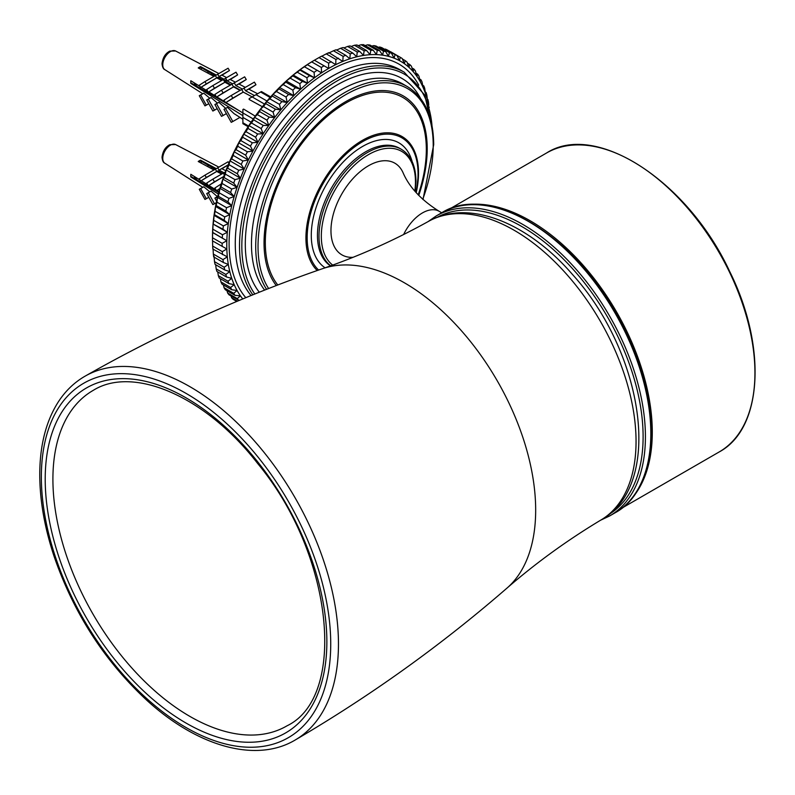 <?xml version="1.0" encoding="UTF-8"?>
<svg xmlns="http://www.w3.org/2000/svg" width="795" height="795" viewBox="0 0 795 795"><rect width="100%" height="100%" fill="white"/><g stroke="black" fill="none" stroke-linecap="round" stroke-linejoin="round"><path stroke-width="1.19" d="M311.7 61.891L321.349 67.456L321.538 72.842L307.267 64.604L311.7 61.891A147.343 85.065 -60 0 1 314.393 60.231A144.064 83.177 120 0 0 307.267 64.604A144.064 83.177 120 0 0 300.192 69.543A144.064 83.177 120 0 0 293.186 75.008A144.064 83.177 120 0 0 286.289 80.981A144.064 83.177 120 0 0 279.532 87.42A144.064 83.177 120 0 0 272.933 94.307A144.064 83.177 120 0 0 266.544 101.591A144.064 83.177 120 0 0 260.382 109.253A144.064 83.177 120 0 0 254.489 117.253A144.064 83.177 120 0 0 248.885 125.54A144.064 83.177 120 0 0 243.608 134.087A144.064 83.177 120 0 0 238.669 142.842A144.064 83.177 120 0 0 234.098 151.766A144.064 83.177 120 0 0 229.914 160.829A144.064 83.177 120 0 0 226.148 169.961A144.064 83.177 120 0 0 222.809 179.143A144.064 83.177 120 0 0 219.917 188.316A144.064 83.177 120 0 0 217.482 197.428A144.064 83.177 120 0 0 215.524 206.452A144.064 83.177 120 0 0 214.044 215.336A144.064 83.177 120 0 0 213.06 224.041A144.064 83.177 120 0 0 212.563 232.518A144.064 83.177 120 0 0 212.504 236.662L212.504 239.335A147.343 85.065 -60 0 1 212.504 237.775L212.672 232.398L226.843 240.756A144.064 83.177 -60 0 1 227.33 232.279A144.064 83.177 -60 0 1 228.324 223.584A144.064 83.177 -60 0 1 229.805 214.7A144.064 83.177 -60 0 1 231.762 205.676A144.064 83.177 -60 0 1 234.197 196.554A144.064 83.177 -60 0 1 237.089 187.382A144.064 83.177 -60 0 1 240.428 178.209A144.064 83.177 -60 0 1 244.194 169.067A144.064 83.177 -60 0 1 248.368 160.014A144.064 83.177 -60 0 1 252.939 151.08A144.064 83.177 -60 0 1 257.878 142.325A144.064 83.177 -60 0 1 263.165 133.779A144.064 83.177 -60 0 1 268.77 125.491A144.064 83.177 -60 0 1 274.663 117.501A144.064 83.177 -60 0 1 280.824 109.839A144.064 83.177 -60 0 1 287.214 102.545A144.064 83.177 -60 0 1 293.802 95.668A144.064 83.177 -60 0 1 300.57 89.229A144.064 83.177 -60 0 1 307.466 83.256A144.064 83.177 -60 0 1 314.472 77.791A144.064 83.177 -60 0 1 321.538 72.842A144.064 83.177 -60 0 1 328.643 68.459A144.064 83.177 -60 0 1 335.758 64.643A144.064 83.177 -60 0 1 342.824 61.414A144.064 83.177 -60 0 1 349.83 58.8A144.064 83.177 -60 0 1 356.726 56.803A144.064 83.177 -60 0 1 363.494 55.431A144.064 83.177 -60 0 1 370.082 54.706A144.064 83.177 -60 0 1 376.472 54.617A144.064 83.177 -60 0 1 382.634 55.163A144.064 83.177 -60 0 1 388.526 56.356A144.064 83.177 -60 0 1 394.131 58.174A144.064 83.177 -60 0 1 399.418 60.619A144.064 83.177 -60 0 1 404.357 63.67A144.064 83.177 -60 0 1 408.918 67.317A144.064 83.177 -60 0 1 413.102 71.55A144.064 83.177 -60 0 1 416.868 76.34A144.064 83.177 -60 0 1 420.207 81.656A144.064 83.177 -60 0 1 423.099 87.49A144.064 83.177 -60 0 1 425.534 93.8A144.064 83.177 -60 0 1 427.491 100.558A144.064 83.177 -60 0 1 428.117 103.29M242.773 298.95A144.064 83.177 -60 0 1 240.428 295.839A144.064 83.177 -60 0 1 237.089 290.513A144.064 83.177 -60 0 1 234.197 284.68A144.064 83.177 -60 0 1 231.762 278.369A144.064 83.177 -60 0 1 229.805 271.612A144.064 83.177 -60 0 1 228.324 264.437A144.064 83.177 -60 0 1 227.33 256.874A144.064 83.177 -60 0 1 226.843 248.974A144.064 83.177 -60 0 1 226.843 240.756L212.563 232.518M321.538 72.842L307.267 64.604M300.192 69.543L304.455 66.77L314.104 72.335L314.472 77.791L300.192 69.543L299.924 70.119L309.573 75.694A147.343 85.065 120 0 0 306.92 77.761L307.466 83.256L293.186 75.008L297.27 72.196L306.92 77.761M314.472 77.791L309.573 75.694M307.466 83.256L302.438 81.448L292.789 75.883L293.186 75.008M286.289 80.981L290.175 78.139L299.824 83.713L300.57 89.229L286.289 80.981L285.773 82.143L295.422 87.708A147.343 85.065 120 0 0 292.858 90.153L293.802 95.668L279.532 87.42L283.209 84.578L292.858 90.153M300.57 89.229L295.422 87.708M293.802 95.668L288.555 94.446L278.906 88.871L279.532 87.42M272.933 94.307L276.412 91.485L286.061 97.05L287.214 102.545L272.933 94.307L272.228 96.046L281.877 101.621A147.343 85.065 120 0 0 279.452 104.374L280.824 109.839L266.544 101.591L269.803 98.809L279.452 104.374M287.214 102.545L281.877 101.621M280.824 109.839L275.408 109.193L265.759 103.628L266.544 101.591M260.382 109.253L263.433 106.53L273.083 112.095L274.663 117.501L260.382 109.253L259.548 111.568L269.197 117.143A147.343 85.065 120 0 0 266.961 120.174L268.77 125.491L254.489 117.253L257.312 114.599L266.961 120.174M274.663 117.501L269.197 117.143M268.77 125.491L263.254 125.421L253.605 119.846L254.489 117.253M248.885 125.54L251.488 122.987L261.138 128.561L263.165 133.779L248.885 125.54L247.98 128.412L257.63 133.977A147.343 85.065 120 0 0 255.622 137.217L257.878 142.325L243.608 134.087L245.973 131.652L255.622 137.217M263.165 133.779L257.63 133.977M257.878 142.325L252.333 142.792L242.684 137.227L243.608 134.087M238.669 142.842L240.815 140.546L250.455 146.111L252.939 151.08L238.669 142.842L237.745 146.24L247.394 151.815A147.343 85.065 120 0 0 245.665 155.194L248.368 160.014L234.098 151.766L236.016 149.619L245.665 155.194M252.939 151.08L247.394 151.815M248.368 160.014L242.843 160.988L233.193 155.423L234.098 151.766M229.914 160.829L231.613 158.851L241.263 164.416L244.194 169.067L229.914 160.829L229.049 164.714L238.699 170.279A147.343 85.065 120 0 0 237.268 173.737L240.428 178.209L226.148 169.961L227.628 168.172L237.268 173.737M244.194 169.067L238.699 170.279M240.428 178.209L234.982 179.64L225.333 174.075L226.148 169.961M222.809 179.143L224.071 177.553L233.72 183.118L237.089 187.382L222.809 179.143L222.063 183.466L231.713 189.031A147.343 85.065 120 0 0 230.61 192.509L234.197 196.554L219.917 188.316L220.97 186.934L230.61 192.509M237.089 187.382L231.713 189.031M234.197 196.554L228.9 198.402L219.251 192.827L219.917 188.316M217.482 197.428L218.327 196.286L227.976 201.851L231.762 205.676L217.482 197.428L216.916 202.129L226.565 207.704A147.343 85.065 120 0 0 225.82 211.122L229.805 214.7L215.524 206.452L216.17 205.547L225.82 211.122M231.762 205.676L226.565 207.704M229.805 214.7L224.717 216.886L215.067 211.321L215.524 206.452M214.044 215.336L214.501 214.69L224.15 220.255L228.324 223.584L214.044 215.336L213.706 220.354L223.355 225.919A147.343 85.065 120 0 0 222.978 229.218L227.33 232.279L213.06 224.041L222.978 229.218M228.324 223.584L223.355 225.919M227.33 232.279L222.501 234.754L212.851 229.189L213.06 224.041M226.843 240.756L222.153 243.34L212.504 237.775M212.504 239.335A147.343 85.065 -60 0 0 212.504 240.885L226.843 248.974L222.312 251.647L212.672 246.072L212.563 240.726M212.672 246.072A147.343 85.065 -60 0 0 212.851 249.073L227.33 256.874L222.978 259.617L213.338 254.052L213.06 248.636M213.338 254.052A147.343 85.065 -60 0 0 213.706 256.914L223.355 262.489L228.324 264.437L224.15 267.229L214.501 261.664L214.044 256.189M214.501 261.664A147.343 85.065 -60 0 0 215.067 264.387L224.717 269.952L229.805 271.612L225.82 274.444L216.17 268.879L215.684 264.735M216.17 268.879A147.343 85.065 -60 0 0 216.916 271.433L226.565 277.008L231.762 278.369L227.976 281.221L218.327 275.646L217.751 271.92M218.327 275.646A147.343 85.065 -60 0 0 219.251 278.041L228.9 283.606L234.197 284.68L230.61 287.522L220.97 281.947L220.334 278.667M220.97 281.947A147.343 85.065 -60 0 0 222.063 284.163L231.713 289.728L237.089 290.513L233.72 293.325L224.071 287.75L223.415 284.938M224.071 287.75A147.343 85.065 -60 0 0 225.333 289.768L234.982 295.342L240.428 295.839L237.268 298.602L227.628 293.027L226.992 290.731M227.628 293.027A147.343 85.065 -60 0 0 229.049 294.836L239.206 300.43M237.506 301.146L231.613 297.747L231.057 295.998M231.613 297.747A147.343 85.065 -60 0 0 233.193 299.347L236.811 301.434M235.976 301.782L235.588 300.729M429.27 106.997L428.972 107.742M428.773 105.308L428.515 102.267A147.343 85.065 120 0 0 427.949 99.554L427.491 100.558L426.845 95.052A147.343 85.065 120 0 0 426.1 92.498L425.534 93.8L424.689 88.285A147.343 85.065 120 0 0 423.765 85.89L423.099 87.49L422.056 81.984A147.343 85.065 120 0 0 420.953 79.768L420.207 81.656L418.945 76.181A147.343 85.065 120 0 0 417.683 74.164L416.868 76.34L415.397 70.904A147.343 85.065 120 0 0 413.966 69.095L413.102 71.55L411.403 66.184A147.343 85.065 120 0 0 409.822 64.584L408.918 67.317L407 62.04A147.343 85.065 120 0 0 405.271 60.659L404.357 63.67L402.21 58.502A147.343 85.065 120 0 0 400.332 57.339L399.418 60.619L397.043 55.571L387.394 50.006A147.343 85.065 -60 0 0 385.396 49.081L395.036 54.646L394.131 58.174L391.528 53.275L381.888 47.7A147.343 85.065 -60 0 0 379.762 47.014L389.411 52.579L388.526 56.356L385.704 51.615L376.055 46.04A147.343 85.065 -60 0 0 373.829 45.593L383.468 51.168L382.634 55.163L379.583 50.602L369.943 45.037A147.343 85.065 -60 0 0 367.608 44.828L377.257 50.393L376.472 54.617L373.213 50.244L363.563 44.679A147.343 85.065 -60 0 0 361.149 44.709L370.788 50.284L370.082 54.706L366.604 50.542L356.955 44.977A147.343 85.065 -60 0 0 354.461 45.255L364.11 50.82L363.494 55.431L359.807 51.496L350.158 45.931A147.343 85.065 -60 0 0 347.594 46.448L357.243 52.013L356.726 56.803L352.841 53.096L343.192 47.531A147.343 85.065 -60 0 0 340.578 48.286L350.227 53.861L349.83 58.8L345.746 55.342L336.106 49.777A147.343 85.065 -60 0 0 333.453 50.771L343.092 56.336L342.824 61.414L328.911 52.649A147.343 85.065 -60 0 0 326.238 53.871L335.887 59.436L335.758 64.643L321.667 56.137A147.343 85.065 -60 0 0 318.974 57.588L328.623 63.153L328.643 68.459L324.042 65.796A147.343 85.065 120 0 0 321.349 67.456M427.332 99.196L427.949 99.554M425.265 92.011L426.1 92.498M422.682 85.264L423.765 85.89M419.601 78.993L420.953 79.768M416.024 73.2L417.683 74.164M411.959 67.933L413.966 69.095M407.428 63.203L409.822 64.584M402.419 59.019L405.271 60.659M390.693 51.774L400.332 57.339M384.502 49.211L385.396 49.081M378.251 47.312L379.762 47.014M371.762 46.09L373.829 45.593M365.064 45.544L367.608 44.828M358.177 45.683L361.149 44.709M351.122 46.488L354.461 45.255M343.917 47.948L347.594 46.448M336.613 50.075L340.578 48.286M328.544 53.176L333.453 50.771M321.478 56.395L326.238 53.871M324.042 65.796L314.393 60.231L318.974 57.588M212.672 232.398A147.343 85.065 -60 0 1 212.851 229.189M213.338 223.643A147.343 85.065 -60 0 1 213.706 220.354M214.501 214.69A147.343 85.065 -60 0 1 215.067 211.321M216.17 205.547A147.343 85.065 -60 0 1 216.916 202.129M218.327 196.286A147.343 85.065 -60 0 1 219.251 192.827M220.97 186.934A147.343 85.065 -60 0 1 222.063 183.466M224.071 177.553A147.343 85.065 -60 0 1 225.333 174.075M227.628 168.172A147.343 85.065 -60 0 1 229.049 164.714M231.613 158.851A147.343 85.065 -60 0 1 233.193 155.423M236.016 149.619A147.343 85.065 -60 0 1 237.745 146.24M240.815 140.546A147.343 85.065 -60 0 1 242.684 137.227M245.973 131.652A147.343 85.065 -60 0 1 247.98 128.412M251.488 122.987A147.343 85.065 -60 0 1 253.605 119.846M257.312 114.599A147.343 85.065 -60 0 1 259.548 111.568M263.433 106.53A147.343 85.065 -60 0 1 265.759 103.628M269.803 98.809A147.343 85.065 -60 0 1 272.228 96.046M276.412 91.485A147.343 85.065 -60 0 1 278.906 88.871M283.209 84.578A147.343 85.065 -60 0 1 285.773 82.143M290.175 78.139A147.343 85.065 -60 0 1 292.789 75.883M297.27 72.196A147.343 85.065 -60 0 1 299.924 70.119M331.316 61.712A147.343 85.065 120 0 0 328.623 63.153M338.561 58.214A147.343 85.065 120 0 0 335.887 59.436M345.746 55.342A147.343 85.065 120 0 0 343.092 56.336M352.841 53.096A147.343 85.065 120 0 0 350.227 53.861M359.807 51.496A147.343 85.065 120 0 0 357.243 52.013M366.604 50.542A147.343 85.065 120 0 0 364.11 50.82M373.213 50.244A147.343 85.065 120 0 0 370.788 50.284M379.583 50.602A147.343 85.065 120 0 0 377.257 50.393M385.704 51.615A147.343 85.065 120 0 0 383.468 51.168M391.528 53.275A147.343 85.065 120 0 0 389.411 52.579M397.043 55.571A147.343 85.065 120 0 0 395.036 54.646M237.268 298.602A147.343 85.065 120 0 0 238.699 300.411M233.72 293.325A147.343 85.065 120 0 0 234.982 295.342M230.61 287.522A147.343 85.065 120 0 0 231.713 289.728M227.976 281.221A147.343 85.065 120 0 0 228.9 283.606M225.82 274.444A147.343 85.065 120 0 0 226.565 277.008M224.15 267.229A147.343 85.065 120 0 0 224.717 269.952M222.978 259.617A147.343 85.065 120 0 0 223.355 262.489M222.312 251.647A147.343 85.065 120 0 0 222.501 254.639M222.153 243.34A147.343 85.065 120 0 0 222.153 246.45M222.501 234.754A147.343 85.065 120 0 0 222.312 237.963M224.717 216.886A147.343 85.065 120 0 0 224.15 220.255M228.9 198.402A147.343 85.065 120 0 0 227.976 201.851M234.982 179.64A147.343 85.065 120 0 0 233.72 183.118M242.843 160.988A147.343 85.065 120 0 0 241.263 164.416M252.333 142.792A147.343 85.065 120 0 0 250.455 146.111M263.254 125.421A147.343 85.065 120 0 0 261.138 128.561M275.408 109.193A147.343 85.065 120 0 0 273.083 112.095M288.555 94.446A147.343 85.065 120 0 0 286.061 97.05M302.438 81.448A147.343 85.065 120 0 0 299.824 83.713M316.778 70.467A147.343 85.065 120 0 0 314.104 72.335M304.455 66.77A147.343 85.065 -60 0 1 307.138 64.902M353.02 257.312A52.937 30.558 -60 0 1 342.387 192.966A52.937 30.558 -60 0 1 403.025 172.654C409.246 187.193 421.28 200.072 439.128 211.281A33.42 19.299 -60 0 0 403.631 234.515M219.798 188.733L216.498 190.681L219.847 188.544M214.471 181.836L223.723 176.5L208.31 185.772L214.471 181.836L212.861 179.133L206.7 183.059L208.31 185.772M221.716 174.115L216.737 171.442L200.658 181.071L206.322 177.464L204.941 175.158L199.277 178.776L200.658 181.071M214.034 169.991L198.223 161.504A12.203 7.046 -60 0 1 200.539 160.173L216.349 168.659L217.681 167.815L219.052 170.11L224.031 172.783L225.402 171.899M225.84 170.766L221.815 168.659L219.052 170.11L228.215 164.823M207.992 165.092A12.203 7.046 -60 0 1 207.972 166.741M199.277 189.28L200.658 188.564L206.322 198.72L204.941 199.426L199.277 189.28L203.749 186.775L209.771 191.774M206.7 193.553L208.31 192.708L214.471 203.758L212.861 204.593L206.7 193.553L211.043 191.138L217.403 196.633M218.337 194.03L190.83 176.987A12.203 7.046 -60 0 1 190.83 174.314L200.022 180.008M201.214 180.753L207.724 184.788M208.827 185.474L216.061 189.945M216.886 190.462L218.953 191.734M206.322 177.464L216.737 171.442L215.365 169.146L204.941 175.158M224.309 174.85L223.276 173.121L212.861 179.133M221.239 183.953L214.889 187.998L216.498 190.681M216.618 201.175L214.889 198.084L217.701 196.554M217.731 196.445L214.889 198.084M217.045 171.611L218.168 170.965L222.59 173.519L217.929 170.826L216.856 171.511M217.681 167.815L228.095 161.792L228.91 163.154M214.63 189.061L213.716 189.588M214.551 189.011L213.636 189.548M207.952 186.268L207.515 184.649L206.293 185.305M207.406 184.589L206.233 185.265M228.175 164.923L221.994 168.759M215.187 169.246L200.539 160.789L200.539 160.173M207.396 164.754A11.458 6.618 120 0 0 207.396 164.744L213.527 168.282L212.444 169.136M216.498 197.249L217.224 198.541M211.043 191.138L208.31 192.708M214.471 203.758L216.28 202.715M203.749 186.775L200.658 188.564M206.322 198.72L208.787 197.289M190.83 176.987L191.357 176.679L218.744 192.499M255.274 116.15L243.598 109.094L242.882 109.501L242.882 123.682L248.139 126.713M270.628 96.861L261.436 91.554L249.153 98.64L249.153 99.464L262.37 106.719M232.816 98.113L243.23 92.101L225.551 102.744L232.816 98.113L231.246 95.489L241.67 89.477L243.23 92.101L246.778 93.909M240.15 90.441L233.521 86.884L216.498 97.109L223.097 92.896L221.497 90.213L214.889 94.426L216.498 97.109M230.361 85.194L224.896 82.253L208.31 92.2L214.471 88.265L212.861 85.562L206.7 89.497L208.31 92.2M221.716 80.543L216.737 77.88L200.658 87.5L206.322 83.892L204.941 81.597L199.277 85.204L200.658 87.5M214.034 76.429L198.223 67.943A12.203 7.046 -60 0 1 200.539 66.601L216.349 75.088L217.681 74.243L219.052 76.539L224.031 79.212L225.591 78.208L227.211 80.921L232.677 83.853L234.237 82.859L235.837 85.542L242.465 89.11L243.986 88.146L245.546 90.759L254.489 95.559M226.635 77.612L221.815 75.088L219.052 76.539L229.467 70.526L221.994 75.187M235.409 82.183L230.083 79.411L227.211 80.921L237.626 74.899L230.282 79.51M245.337 87.361L238.838 83.972L235.837 85.542L246.251 79.53L239.056 84.091M257.61 93.76L248.686 89.11L245.546 90.759L255.96 84.747L248.924 89.239M207.992 71.52A12.203 7.046 -60 0 1 207.972 73.17M199.277 95.708L200.658 94.993L206.322 105.149L204.941 105.864L199.277 95.708L203.749 93.204L209.771 98.202M206.7 99.981L208.31 99.146L214.471 110.187L212.861 111.032L206.7 99.981L211.043 97.566L217.403 103.062M214.889 104.513L216.498 103.678L223.097 115.513L221.497 116.348L214.889 104.513L218.873 102.307L225.691 108.329M223.981 109.312L225.551 108.498L232.816 121.516L231.246 122.331L223.981 109.312L227.489 107.375L234.058 113.645L242.882 119.26M242.882 115.673L190.83 83.425A12.203 7.046 -60 0 1 190.83 80.742L200.022 86.446M201.214 87.182L207.724 91.216M208.827 91.902L216.061 96.374M216.886 96.891L225.084 101.969M225.959 102.505L242.882 112.989M252.174 96.901L246.679 93.949M206.322 83.892L216.737 77.88L215.365 75.575L204.941 81.597M214.471 88.265L224.896 82.253L223.276 79.55L212.861 85.562M223.097 92.896L233.521 86.884L231.921 84.2L221.497 90.213M248.905 95.142L243.35 92.16M248.259 94.764L243.628 92.309M243.986 88.146L254.4 82.124L255.96 84.747M231.246 95.489L223.981 100.13L225.551 102.744M240.378 90.223L234.147 86.625L233.641 86.943M233.879 87.072L234.406 86.774L236.294 88.374M234.237 82.859L244.651 76.847L246.251 79.53M229.02 84.469L229.089 83.704L230.938 84.767L225.81 81.805L225.015 82.312M225.591 78.208L236.016 72.196L237.626 74.899M221.735 100.647L222.371 100.289M217.045 78.039L218.168 77.393L222.59 79.947L217.929 77.254L216.856 77.94M217.681 74.243L228.095 68.221L229.467 70.526M214.63 95.489L213.716 96.016M214.551 95.45L213.636 95.976M207.952 92.697L207.515 91.077L206.293 91.733M207.406 91.018L206.233 91.693M215.187 75.674L200.539 67.217L200.539 66.601M207.396 71.182L213.527 74.71L212.444 75.575M227.489 107.375L225.551 108.498M232.816 121.516L239.951 117.402M216.498 103.678L218.873 102.307M226.386 113.615L223.097 115.513M211.043 97.566L208.31 99.146M214.471 110.187L217.184 108.627M203.749 93.204L200.658 94.993M206.322 105.149L208.787 103.728M190.83 83.425L191.357 83.117L239.732 111.042M219.559 99.395L219.211 98.332M224.607 81.776L227.072 80.693M206.412 90.401L204.722 90.829M196.415 86.029L195.848 83.863M200.549 69.185L201.97 68.042M229.666 105.228L229.477 104.692M218.078 98.54L217.711 97.407M223.812 80.444L226.545 80.086M206.471 91.842L206.014 90.153M210.923 74.76L212.046 73.865M194.934 85.174L194.358 82.938M199.028 68.37L200.539 67.158M206.412 183.973L204.722 184.4M196.415 179.6L195.848 177.424M200.549 162.756L201.97 161.614M218.078 192.112L217.711 190.969M223.812 174.016L224.786 173.548M206.471 185.414L206.014 183.725M210.923 168.321L212.046 167.427M194.934 178.746L194.358 176.51M199.028 161.942L200.539 160.729M432.858 131.026L424.769 95.072L404.188 72.166A136.432 78.765 120 0 0 276.938 136.323A136.432 78.765 120 0 0 252.84 294.816M251.071 295.541A136.432 78.765 -60 0 1 270.856 136.611A136.432 78.765 -60 0 1 399.945 69.721L404.188 72.166M418.746 85.164A140.794 81.289 120 0 0 279.721 114.222A140.794 81.289 120 0 0 245.824 297.688M264.626 290.105A125.511 72.464 -60 0 1 285.226 144.094A125.511 72.464 -60 0 1 402.976 84.071L407.229 86.526A125.511 72.464 120 0 0 291.268 143.905A125.511 72.464 120 0 0 266.583 289.33M420.426 98.222A129.883 74.988 120 0 0 293.325 123.076A129.883 74.988 120 0 0 259.309 292.212M254.837 294.011A134.792 77.821 -60 0 1 307.874 103.141A134.792 77.821 -60 0 1 432.013 125.729M277.783 284.978A113.854 65.737 -60 0 1 323.416 119.648A113.854 65.737 -60 0 1 426.329 149.52A113.854 65.737 -60 0 1 418.21 194.874M418.756 195.431A115.374 66.611 120 0 0 427.213 148.784A115.374 66.611 120 0 0 323.277 118.187A115.374 66.611 120 0 0 276.282 285.554M268.611 288.535A123.871 71.52 -60 0 1 324.102 110.266A123.871 71.52 -60 0 1 433.215 145.316A123.871 71.52 -60 0 1 422.751 199.306M330.501 265.878A68.211 39.382 -60 0 1 332.141 186.825A68.211 39.382 -60 0 1 399.796 148.397L401.346 149.291A68.211 39.382 120 0 0 334.417 186.487A68.211 39.382 120 0 0 330.69 265.808M412.148 161.614A72.584 41.906 120 0 0 337.656 168.311A72.584 41.906 120 0 0 325.095 267.796M318.616 270.042A78.397 45.265 -60 0 1 344.791 155.353A78.397 45.265 -60 0 1 418.041 173.688A78.397 45.265 -60 0 1 415.934 192.39M332.698 265.083A66.581 38.438 -60 0 1 352.026 167.516A66.581 38.438 -60 0 1 415.467 181.856A66.581 38.438 -60 0 1 414.831 191.118M416.212 192.708A79.609 45.961 120 0 0 418.518 172.972A79.609 45.961 120 0 0 418.289 167.268A79.609 45.961 120 0 0 341.999 156.486A79.609 45.961 120 0 0 317.235 270.519M162.756 158.364A10.772 6.221 -60 0 1 167.367 147.622A10.772 6.221 -60 0 1 175.625 144.561L169.842 144.68C165.41 146.936 162.806 151.139 162.021 157.291C162.409 160.739 163.353 162.717 164.853 163.214A10.772 6.221 -60 0 1 162.756 158.364M248.567 126.037L242.882 122.758M242.882 117.412L251.111 122.162M253.287 118.962L242.882 112.96M252.144 96.92L264.506 104.056M267.011 101.045L256.01 94.684M260.641 92.011L270.091 97.477M162.756 64.793A10.772 6.221 -60 0 1 167.367 54.05A10.772 6.221 -60 0 1 175.625 50.999L169.842 51.109C165.41 53.364 162.806 57.568 162.021 63.719C162.409 67.168 163.353 69.145 164.853 69.652A10.772 6.221 -60 0 1 162.756 64.793M719.177 451.958C762.723 428.763 767.175 346.57 729.651 271.413C687.933 181.3 595.783 121.198 546.572 152.988A172.604 99.653 60 0 1 719.187 252.641A172.604 99.653 60 0 1 719.177 451.958L622.207 507.945M630.286 500.214A172.604 99.653 -120 0 0 616.542 311.908A172.604 99.653 -120 0 0 460.335 205.845M437.121 217.333A171.621 99.087 60 0 1 607.559 317.086A171.621 99.087 60 0 1 608.731 514.574M600.553 520.238L609.536 516.015A173.26 100.031 -120 0 0 609.536 315.953A173.26 100.031 -120 0 0 436.276 215.912L428.127 221.586M436.276 215.912L441.672 212.802A173.26 100.031 60 0 1 614.942 312.833A173.26 100.031 60 0 1 614.933 512.894L609.536 516.015M52.907 479.156A193.702 111.837 60 0 1 93.373 390.285C133.063 365.471 205.498 395.94 257.669 463.495C334.049 555.447 347.067 696.927 287.075 725.785A193.702 111.837 60 0 1 137.684 674.339A193.702 111.837 60 0 1 52.907 479.156M45.206 479.147A199.167 114.987 -120 0 0 256.447 741.934A199.167 114.987 -120 0 0 256.447 460.275A199.167 114.987 -120 0 0 45.206 479.147M41.35 476.921A204.623 118.137 60 0 1 258.385 457.532A204.623 118.137 60 0 1 258.385 746.912A204.623 118.137 60 0 1 41.35 476.921M295.333 739.926A210.079 121.287 -120 0 0 294.955 497.571A210.079 121.287 -120 0 0 85.254 376.065C74.442 382.256 65.438 390.901 58.234 402.012C45.961 421.32 39.8 445.548 39.75 474.695C39.82 500.552 44.609 527.801 54.11 556.44C73.567 612.746 104.155 660.397 145.873 699.411C196.723 746.426 256.06 763.538 295.333 739.926C370.887 695.625 441.444 645.023 506.972 588.121C536.078 562.84 567.471 540.093 601.149 519.88A172.426 99.554 60 0 0 600.344 321.26A172.426 99.554 60 0 0 428.734 221.248C394.39 240.309 358.992 256.119 322.541 268.68A185.583 107.146 60 0 1 497.243 380.795A185.583 107.146 60 0 1 506.962 588.141M415.179 191.525L415.944 181.19C415.795 165.857 410.926 155.234 401.346 149.291M416.232 192.718L418.518 173.022L418.289 167.268M423.01 199.545L433.702 144.65C433.394 116.597 424.57 97.219 407.229 86.526M441.722 212.772L439.128 211.281M164.853 163.214L202.715 187.292M175.625 144.561L218.864 167.129M164.853 69.652L202.715 93.721M175.625 50.999L218.864 73.557M546.572 152.988L449.602 208.976M441.672 212.802C490.465 181.538 580.42 238.719 623.24 326.695C663.239 403.204 659.93 488.955 614.933 512.894M322.541 268.68C240.507 296.982 161.405 332.777 85.254 376.065M428.734 221.248C469.01 198.442 528.198 223.057 572.599 274.613C643.741 353.149 664.232 484.781 601.149 519.88"/></g></svg>
